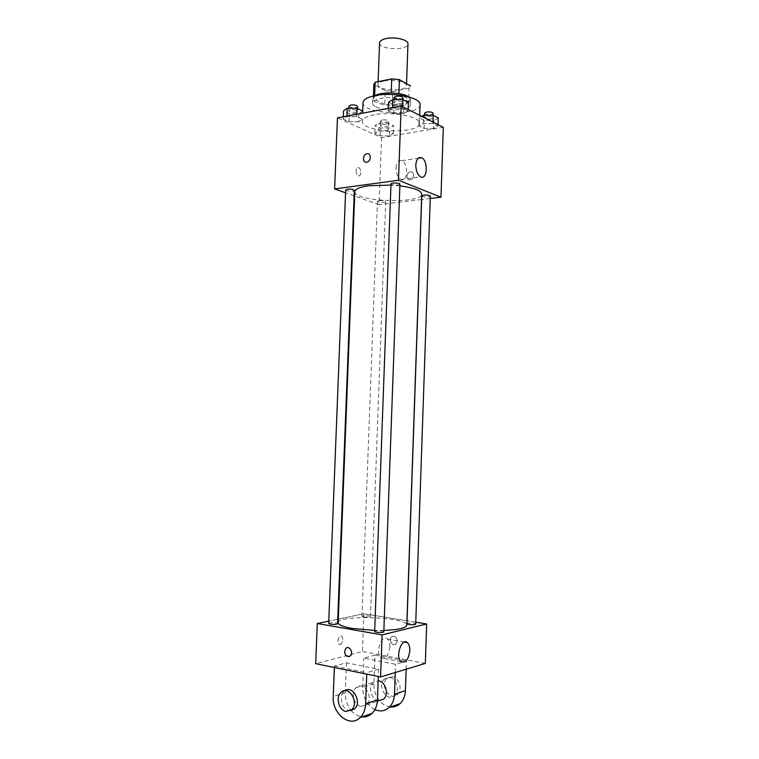 <?xml version="1.0" encoding="UTF-8"?>
<svg xmlns="http://www.w3.org/2000/svg" width="759" height="759" viewBox="0 0 759 759"><rect width="100%" height="100%" fill="white"/><g stroke="black" fill="none" stroke-linecap="round" stroke-linejoin="round"><path stroke-width="0.57" stroke-dasharray="3.79 2.85" d="M379.557 42.865C378.703 49.809 408.314 50.9 407.962 43.908M384.073 80.966C380.193 81.82 378.172 83.063 377.991 84.685C377.157 90.9 406.843 91.991 406.473 85.729C407.118 81.991 392.982 78.936 384.073 80.966M409.082 88.215L392.707 91.441L385.278 90.738L384.766 104.495L392.204 105.188L408.579 102.104L409.082 88.215L410.6 85.966M385.278 90.738L373.855 84.486M384.766 104.495L373.343 98.822L373.864 84.847M374.642 95.7L374.614 96.374L391.208 92.911M374.614 96.374L373.343 98.822M408.579 102.104L410.116 99.827L410.202 97.313L410.116 99.827M391.208 93.12L398.902 93.841L410.116 99.695M408.627 96.858L410.723 99.837C411.226 105.7 385.743 107.398 376.217 102.237C373.874 101.061 372.707 99.799 372.716 98.442L375.022 95.625M376.047 106.848C385.572 111.953 411.065 110.292 410.553 104.505C411.444 99.799 392.507 95.881 380.61 98.433C375.458 99.514 372.764 101.07 372.536 103.11C372.527 104.448 373.703 105.691 376.047 106.848M392.204 105.188L392.707 91.441M363.03 102.617C361.569 114.429 420.666 116.601 420.069 104.714M374.301 114.742C366.625 116.269 362.631 118.461 362.318 121.326C360.876 132.474 420.04 134.647 419.414 123.423C420.809 116.772 392.185 111.099 374.301 114.742M389.386 135.899L380.221 135.804L374.889 133.404L378.769 131.06L388.077 131.155L393.361 133.593L389.386 135.899L380.221 135.804L374.889 133.404L378.769 131.06L388.077 131.155L393.361 133.593L389.386 135.899L389.671 128.062L380.515 127.967L375.183 125.51L379.073 123.11L388.371 123.195L393.646 125.69L389.671 128.062M433.541 128.518L424.072 128.423L418.911 125.89L423.294 123.413L432.924 123.508L438.019 126.07L433.541 128.518L424.072 128.423L418.911 125.89L423.294 123.413L432.924 123.508L438.019 126.07L433.541 128.518L433.816 120.444L424.347 120.358L419.196 117.768L421.643 116.345M443.313 127.313L381.559 137.616L337.451 117.844M358.504 121.829L348.969 121.734L343.163 119.125L346.948 116.554L356.635 116.639L362.394 119.296L358.504 121.829L348.969 121.734L343.163 119.125L346.948 116.554L356.635 116.639L362.394 119.296L358.504 121.829L358.817 113.651L349.292 113.575L343.495 110.899M403.674 113.66L393.798 113.584L388.172 110.823L392.469 108.091L402.517 108.176L408.086 110.985L403.674 113.66L393.798 113.584L388.172 110.823L392.469 108.091L402.517 108.176L408.086 110.985L403.674 113.66L403.978 105.235L394.101 105.159L388.485 102.332M421.549 199.522L379.073 204.664L381.559 137.616M379.073 204.664L354.652 196.021M354.121 195.841L345.563 192.805M356.056 170.718C356.104 173.166 356.834 174.807 358.248 175.661C361.35 177.217 361.815 168.821 358.694 167.663C357.185 167.265 356.313 168.289 356.056 170.718C356.104 173.166 356.834 174.807 358.257 175.661C361.35 177.217 361.815 168.821 358.703 167.654C357.195 167.265 356.313 168.289 356.056 170.718M354.823 191.61C353.324 201.704 422.497 204.247 421.738 194.057M399.87 185.851L390.951 185.082M430.239 198.469L421.643 199.513M421.767 195.898C421.53 197.169 430.476 197.425 430.325 196.135M379.206 200.623L377.451 201.325C377.214 202.52 385.895 202.852 385.743 201.638C384.936 200.755 382.754 200.423 379.206 200.623M345.677 189.93C345.43 191.23 354.491 191.648 354.339 190.319M399.927 184.2L397.972 185.035C394.177 185.281 391.853 184.902 390.999 183.887M410.401 171.847L410.296 171.866C405.932 172.464 405.913 180.832 410.277 179.817C414.537 179.2 414.661 171.05 410.401 171.847L410.287 171.866C405.923 172.454 405.904 180.832 410.277 179.817C414.537 179.2 414.661 171.05 410.401 171.847M396.018 167.881C396.587 162.132 398.551 159.732 401.891 160.69C408.826 163.498 407.744 183.261 400.847 179.513C397.725 177.483 396.122 173.602 396.018 167.881M338.163 622.712C337.357 614.41 408.2 617.01 406.786 625.226M383.874 630.425L374.69 630.444M383.817 631.763L381.872 630.957C378.001 630.501 375.591 630.653 374.652 631.422M363.722 617.029L361.977 616.346C361.815 615.359 370.705 615.672 370.468 616.65C369.586 617.304 367.337 617.437 363.722 617.029M328.685 623.452C328.514 622.38 337.812 622.655 337.565 623.718M406.938 623.737C406.767 622.684 415.941 623.082 415.704 624.116M363.855 613.746L338.296 619.107L363.855 613.746L406.938 620.777L363.855 613.746L362.451 651.497L315.687 663.679M337.746 619.23L328.77 621.109L337.746 619.23M415.771 622.209L407.042 620.786L415.771 622.209M408.389 102.484L403.978 105.235M395.923 101.137L393.978 102.247C393.703 104.097 403.01 104.41 402.868 102.56C402.033 101.232 399.718 100.767 395.923 101.137M393.798 113.584L394.101 105.159M388.172 110.823L388.257 108.376M392.469 108.091L392.488 107.588M402.517 108.176L402.564 106.687M408.086 110.985L408.133 109.505M394.158 97.399C393.883 99.268 403.181 99.59 403.048 97.702M438.294 117.93L433.816 120.444M426.444 116.687L424.48 117.74C424.224 119.429 433.133 119.647 432.991 117.949C432.232 116.772 430.049 116.345 426.444 116.687M424.072 128.423L424.347 120.358M418.911 125.89L419.196 117.768M423.294 123.413L423.503 117.284M432.924 123.508L432.972 122.076M438.019 126.07L438.066 124.656M424.642 113.1C424.385 114.808 433.294 115.026 433.152 113.309M362.707 111.051L358.817 113.651M350.516 109.77L348.779 110.757C348.514 112.484 357.536 112.93 357.404 111.184C356.531 109.894 354.235 109.429 350.516 109.77M348.969 121.734L349.292 113.575M343.163 119.125L343.258 116.763M346.948 116.554L346.967 116.07M356.635 116.639L356.73 114.248M362.394 119.296L362.318 121.326M348.969 106.061C348.704 107.806 357.717 108.252 357.584 106.478M382.043 124.495L380.287 125.434C380.031 127.028 388.665 127.36 388.532 125.757C387.745 124.599 385.581 124.182 382.043 124.495M380.221 135.804L380.515 127.967M374.889 133.404L375.183 125.51M378.769 131.06L379.073 123.11M388.077 131.155L388.371 123.195M393.361 133.593L393.646 125.69M382.213 119.969L380.449 120.928C380.202 122.541 388.836 122.873 388.703 121.25C387.906 120.083 385.743 119.656 382.213 119.969M389.86 646.953C389.927 643.252 389.111 640.624 387.413 639.069C381.654 633.623 374.813 653.186 380.952 657.816C385.591 659.514 388.561 655.899 389.86 646.953M397.261 641.051C396.606 636.934 394.756 635.52 391.72 636.82C388.115 639.562 392.564 647.161 395.951 644.03L397.261 641.051L395.951 644.03C392.555 647.161 388.115 639.562 391.71 636.82C394.756 635.52 396.596 636.934 397.261 641.051M425.334 663.413L362.451 651.497M340.279 644.609C343.115 642.389 343.647 639.647 341.892 636.393C339.273 634.05 336.209 642.342 338.979 644.315L340.279 644.609L338.979 644.315C336.218 642.342 339.282 634.05 341.892 636.393C343.656 639.647 343.115 642.389 340.288 644.609M334.368 667.503L334.425 666.06L346.455 662.816L378.57 669.22L366.787 672.654L366.73 674.134M334.425 666.06L366.787 672.654M379.386 700.585C375.61 695.766 373.779 690.225 373.893 683.963L374.946 655.121L363.808 658.129L395.553 664.286L406.435 661.117L406.15 669.22M374.946 655.121L406.435 661.117M360.829 706.439C353.77 705.225 350.516 692.142 356.094 687.663C363.627 680.168 374.548 698.014 366.512 704.893L360.829 706.439M346.455 662.816L345.317 692.796C345.184 699.428 347.1 705.272 351.047 710.339M378.57 669.22L378.305 676.497M351.227 710.547C354.396 714.257 358.03 716.373 362.109 716.866M378.769 700.794L378.077 700.68C371.104 699.513 367.859 686.753 373.371 682.36L378.153 680.804M395.259 672.512L395.553 664.286M374.908 709.618C366.976 705.196 362.916 697.787 362.726 687.417L363.808 658.129M350.667 710.604L348.865 710.443C341.759 709.191 338.486 695.87 344.112 691.345L345.041 690.643M389.832 677.512C396.672 678.489 400.097 690.994 394.699 695.462C387.156 702.957 376.407 685.453 384.452 678.963L389.832 677.512M390.411 706.99C386.35 706.525 382.745 704.475 379.595 700.832M392.536 676.677L387.166 678.129C379.139 684.599 389.879 702.037 397.403 694.551C402.792 690.102 399.367 677.654 392.536 676.677M345.317 692.796L333.248 696.534M373.893 683.963L362.726 687.417M378.105 81.687L377.991 84.685M406.549 83.499L406.473 85.729M410.553 104.505L410.723 99.837M372.536 103.11L372.716 98.442M373.324 98.471L373.419 95.966M419.414 123.423L419.699 115.359M400.847 179.513L420.571 176.828M401.891 160.69L418.162 158.27M370.468 616.65L385.743 201.638M361.977 616.346L377.451 201.325M402.868 102.56L402.972 99.685M393.978 102.247L394.082 99.543M432.991 117.949L433.085 115.302M424.48 117.74L424.566 115.226M357.404 111.184L357.498 108.594M348.779 110.757L348.884 108.271M388.532 125.757L388.703 121.25M380.287 125.434L380.449 120.928M404.3 642.076L387.413 639.069M401.046 661.658L380.952 657.816M366.512 704.893L377.375 701.259M356.094 687.663L373.371 682.36M341.057 692.284L344.112 691.345M387.166 678.129L384.452 678.963M397.403 694.551L394.699 695.462"/><path stroke-width="1.14" d="M406.549 83.499L407.962 43.908C408.636 39.734 394.538 36.375 385.648 38.681C381.777 39.648 379.747 41.043 379.557 42.865L378.105 81.687M398.902 93.623L399.414 79.629L410.6 85.966M374.642 95.7L375.145 82.295L373.855 84.486L373.419 95.966M375.145 82.295L391.729 78.879L399.414 79.629M391.208 92.911L391.729 78.879M419.699 115.359L420.069 104.714C421.473 97.674 392.896 91.725 375.022 95.625C381.426 91.526 402.536 92.304 408.627 96.858M375.022 95.625C367.347 97.247 363.352 99.581 363.03 102.617L362.631 113.148L362.707 111.051L356.958 108.338L347.271 108.262L343.495 110.899L343.258 116.763M345.563 192.805L334.615 188.934L337.451 117.844L401.169 105.975L443.313 127.313L440.97 197.179L430.239 198.469M354.652 196.021L354.121 195.841M390.951 185.082L368.722 185.765C359.785 187.075 355.155 189.019 354.823 191.61L338.163 622.712C338.315 624.828 342.916 626.725 351.977 628.386L374.69 630.444M383.874 630.425C398.352 629.799 405.989 628.063 406.786 625.226L421.738 194.057C421.179 190.518 413.892 187.786 399.87 185.851M334.615 188.934L398.484 180.253L440.97 197.179M423.74 195.12L421.767 195.898L406.938 623.737L408.902 624.496C412.583 624.923 414.85 624.799 415.704 624.116L430.325 196.135C429.547 195.234 427.355 194.892 423.74 195.12M347.404 189.19L345.677 189.93L328.685 623.452L330.393 624.164C334.197 624.6 336.598 624.458 337.565 623.718L354.339 190.319C353.457 189.342 351.142 188.963 347.404 189.19M390.999 183.887C390.828 182.483 400.202 182.815 399.927 184.2L383.817 631.763C384.007 632.921 374.377 632.551 374.652 631.422L390.999 183.887M398.484 180.253L401.169 105.975M415.809 165.016C416.368 159.191 418.304 156.771 421.596 157.758C428.427 160.633 427.364 180.651 420.571 176.828C417.497 174.76 415.913 170.822 415.809 165.016M366.701 162.227C362.29 163.09 362.508 154.419 366.91 153.754C371.369 152.663 371.331 161.468 366.863 162.189L366.701 162.227C362.29 163.09 362.508 154.419 366.91 153.754C371.369 152.663 371.331 161.468 366.863 162.189M338.296 619.107L337.746 619.23L338.296 619.107M380.563 676.962L315.687 663.679L317.29 623.519L328.77 621.109L317.29 623.519L382.081 634.885L426.662 623.993L415.771 622.209L426.662 623.993L425.334 663.413L380.563 676.962L382.081 634.885L426.662 623.993M388.257 108.376L388.485 102.332L392.782 99.533L402.82 99.609L408.389 102.484L408.133 109.505M392.488 107.588L392.782 99.533M402.564 106.687L402.82 99.609M402.972 99.685L403.048 97.702C402.213 96.365 399.898 95.89 396.103 96.27L394.158 97.399L394.082 99.543M421.643 116.345L423.579 115.226L433.199 115.302L438.294 117.93L438.066 124.656M423.503 117.284L423.579 115.226M432.972 122.076L433.199 115.302M433.085 115.302L433.152 113.309C432.393 112.114 430.211 111.687 426.605 112.028L424.642 113.1L424.566 115.226M346.967 116.07L347.271 108.262M356.73 114.248L356.958 108.338M357.498 108.594L357.584 106.478C356.711 105.178 354.415 104.704 350.696 105.055L348.969 106.061L348.884 108.271M344.539 651.488C345.193 655.89 347.11 657.398 350.26 656.013C353.95 653.101 349.396 645.046 345.914 648.3L344.539 651.488L345.914 648.3C349.396 645.046 353.95 653.101 350.26 656.023C347.1 657.398 345.193 655.89 344.539 651.488M317.29 623.519L382.081 634.885M409.822 650.605C408.541 659.675 405.619 663.366 401.046 661.658C394.993 657.009 401.729 637.133 407.412 642.626C409.082 644.192 409.888 646.858 409.822 650.605M378.305 676.497L377.46 699.902L365.639 703.84C365.345 709.627 363.504 714.2 360.127 717.559C350.003 728.185 331.901 713.602 333.248 696.534L334.368 667.503M362.109 716.866C365.847 717.217 369.149 716.06 372.005 713.413C375.354 710.101 377.176 705.595 377.46 699.902M378.153 680.804C385.325 681.108 389.386 694.428 383.684 699.143L378.769 700.794M406.15 669.22L405.41 690.595L394.5 694.229L395.259 672.512M394.5 694.229C394.225 699.789 392.431 704.191 389.13 707.435C384.936 711.136 380.193 711.866 374.908 709.618M345.041 690.643C352.935 684.988 362.185 702.445 354.595 708.887L350.667 710.604M366.73 674.134L365.639 703.84M345.81 711.468C338.694 710.196 335.412 696.828 341.057 692.284C348.675 684.656 359.681 702.9 351.55 709.902L345.81 711.468M405.41 690.595C405.145 696.06 403.38 700.405 400.107 703.612C397.308 706.174 394.082 707.293 390.411 706.99M418.162 158.27L421.596 157.758M407.412 642.626L404.3 642.076M377.375 701.259L383.684 699.143M351.55 709.902L354.595 708.887M372.005 713.413L360.127 717.559M400.107 703.612L389.13 707.435"/></g></svg>

